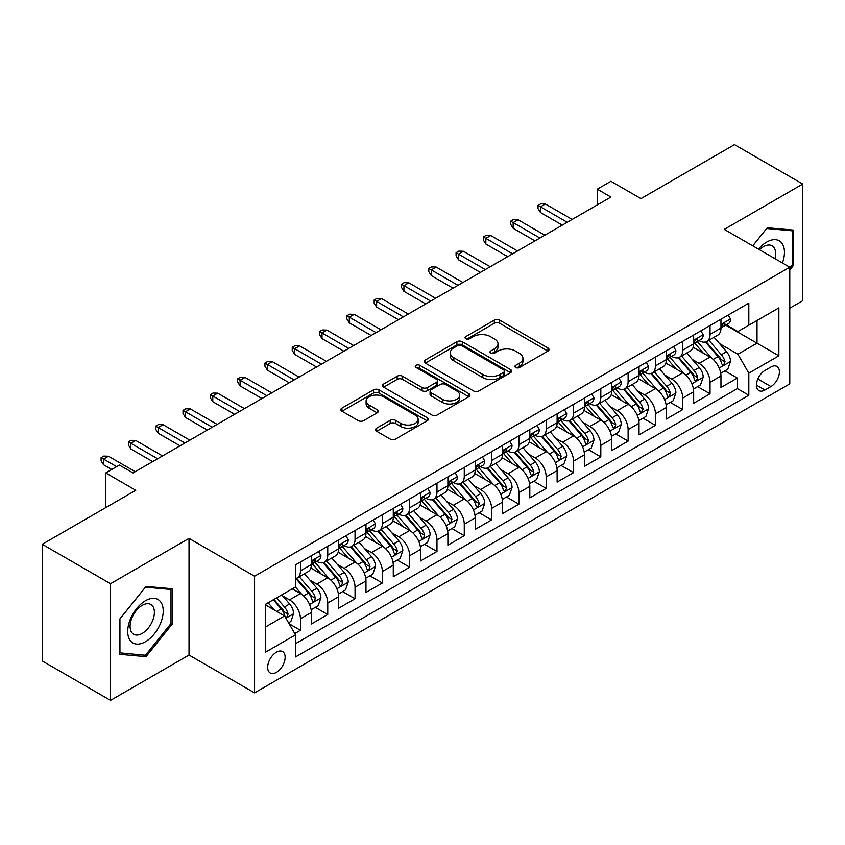 <?xml version="1.0" encoding="UTF-8"?>
<svg xmlns="http://www.w3.org/2000/svg" width="845" height="845" viewBox="0 0 845 845"><rect width="100%" height="100%" fill="white"/><g stroke="black" fill="none" stroke-linecap="round" stroke-linejoin="round"><path stroke-width="1.27" d="M515.693 367.522A2.651 1.532 0 0 0 519.443 367.522L547.93 351.076A3.792 2.186 0 0 0 549.039 349.534A3.792 2.186 0 0 0 547.93 347.982L499.68 320.128A3.792 2.186 0 0 0 494.314 320.128L465.838 336.574A2.651 1.532 0 0 0 465.067 337.651A2.651 1.532 0 0 0 465.838 338.739A2.651 1.532 0 0 0 469.588 338.739L473.274 336.616A12.126 7.003 0 0 1 490.427 336.616L494.452 338.929A12.126 7.003 0 0 1 498.001 343.883A12.126 7.003 0 0 1 494.452 348.837L490.765 350.96A2.651 1.532 0 0 0 489.984 352.048A2.651 1.532 0 0 0 490.765 353.136A2.651 1.532 0 0 0 494.515 353.136L498.201 351.002A12.126 7.003 0 0 1 515.355 351.002L519.379 353.326A12.126 7.003 0 0 1 522.928 358.28A12.126 7.003 0 0 1 519.379 363.234L515.693 365.357A2.651 1.532 0 0 0 514.911 366.445A2.651 1.532 0 0 0 515.693 367.522L515.693 365.357M276.41 672.388A12.358 7.13 120 0 0 284.48 661.498A12.358 7.13 120 0 0 282.589 651.59A12.358 7.13 120 0 0 276.41 652.203A12.358 7.13 120 0 0 268.33 663.093A12.358 7.13 120 0 0 270.231 673A12.358 7.13 120 0 0 276.41 672.388M376.648 428.151A3.792 2.186 0 0 0 375.539 429.693A3.792 2.186 0 0 0 376.648 431.246L390.189 439.051A3.792 2.186 0 0 0 395.544 439.051L427.179 420.799A3.792 2.186 0 0 0 428.288 419.247A3.792 2.186 0 0 0 427.179 417.705L378.93 389.841A3.792 2.186 0 0 0 373.564 389.841L341.94 408.103A3.792 2.186 0 0 0 340.831 409.656A3.792 2.186 0 0 0 341.94 411.198L358.291 420.641A3.792 2.186 0 0 0 363.646 420.641L377.187 412.825A3.792 2.186 0 0 0 378.296 411.283A3.792 2.186 0 0 0 377.187 409.73L369.075 405.051A10.14 5.852 0 0 1 366.107 400.91A10.14 5.852 0 0 1 372.37 395.502A10.14 5.852 0 0 1 383.419 396.77L415.18 415.106A10.14 5.852 0 0 1 418.148 419.247A10.14 5.852 0 0 1 411.895 424.655A10.14 5.852 0 0 1 400.836 423.387L395.544 420.335A3.792 2.186 0 0 0 390.189 420.335L376.648 428.151L376.648 431.246M789.779 308.203L802.75 300.714L802.75 184.041L734.485 144.632L640.954 198.628L610.914 181.284L597.267 189.164L610.914 197.054L133.045 472.946L119.388 465.067L105.741 472.946L105.741 507.634M110.515 583.705L110.515 700.368L189.026 655.044L189.026 538.381L110.515 583.705L42.25 544.286L135.781 490.29L105.741 472.946M189.026 538.381L254.567 576.216L789.779 267.21L789.779 383.873L254.567 692.879L254.567 576.216M802.75 184.041L724.239 229.375L789.779 267.21M473.549 390.929A3.792 2.186 0 0 0 478.904 390.929L510.538 372.666A3.792 2.186 0 0 0 511.647 371.124A3.792 2.186 0 0 0 510.538 369.571L462.289 341.718A3.792 2.186 0 0 0 456.923 341.718L425.299 359.981A3.792 2.186 0 0 0 424.19 361.523A3.792 2.186 0 0 0 425.299 363.075L473.549 390.929M417.113 368.093A2.651 1.532 0 0 1 419.807 368.473L419.807 365.315L468.859 393.633A3.792 2.186 0 0 1 469.968 395.185A3.792 2.186 0 0 1 468.859 396.727L437.224 414.99A3.792 2.186 0 0 1 431.869 414.99L383.619 387.137L383.619 384.042A3.792 2.186 0 0 0 382.51 385.595A3.792 2.186 0 0 0 383.619 387.137M383.619 384.042L397.15 376.226A3.792 2.186 0 0 1 402.516 376.226L422.077 387.528A3.792 2.186 0 0 0 427.443 387.528L436.421 382.341A3.792 2.186 0 0 0 437.53 380.789A3.792 2.186 0 0 0 436.421 379.247L416.046 367.48A2.651 1.532 0 0 1 415.275 366.403A2.651 1.532 0 0 1 416.912 364.987A2.651 1.532 0 0 1 419.807 365.315M110.515 700.368L42.25 660.959L42.25 544.286M294.768 633.56L300.44 630.285L289.106 623.747M282.663 595.905L289.518 599.865A15.442 8.915 60 0 1 300.44 618.783L311.361 612.477L311.361 623.98L327.744 614.526L315.322 607.354M309.967 580.135L316.822 584.096A15.442 8.915 60 0 1 327.744 603.013L338.665 596.707L338.665 608.22L355.048 598.756L342.626 591.585M337.271 564.375L344.126 568.336A15.442 8.915 60 0 1 355.048 587.254L365.969 580.948L365.969 592.451L382.362 582.997L369.93 575.825M364.575 548.606L371.441 552.567A15.442 8.915 60 0 1 382.362 571.484L393.284 565.178L393.284 576.691L409.667 567.227L397.245 560.055M391.89 532.846L398.745 536.797A15.442 8.915 60 0 1 409.667 555.714L420.588 549.408L420.588 560.922L436.971 551.458L424.549 544.286M419.194 517.077L426.049 521.038A15.442 8.915 60 0 1 436.971 539.955L447.892 533.649L447.892 545.152L464.275 535.698L451.853 528.526M446.498 501.307L453.353 505.268A15.442 8.915 60 0 1 464.275 524.185L475.207 517.879L475.207 529.392L491.589 519.928L479.157 512.757M473.813 485.548L480.668 489.508A15.442 8.915 60 0 1 491.589 508.426L502.511 502.12L502.511 513.623L518.893 504.169L506.472 496.997M501.117 469.778L507.972 473.739A15.442 8.915 60 0 1 518.893 492.656L529.815 486.35L529.815 497.863L546.197 488.399L533.776 481.227M528.421 454.018L535.276 457.969A15.442 8.915 60 0 1 546.197 476.886L557.119 470.58L557.119 482.094L573.512 472.64L561.08 465.458M555.725 438.249L562.58 442.21A15.442 8.915 60 0 1 573.512 461.127L584.434 454.821L584.434 466.324L600.816 456.87L588.395 449.698M583.039 422.479L589.894 426.44A15.442 8.915 60 0 1 600.816 445.357L611.738 439.051L611.738 450.565L628.12 441.101L615.699 433.929M610.343 406.72L617.199 410.681A15.442 8.915 60 0 1 628.12 429.598L639.042 423.292L639.042 434.795L655.424 425.341L643.003 418.169M637.648 390.95L644.503 394.911A15.442 8.915 60 0 1 655.424 413.828L666.356 407.522L666.356 419.036L682.739 409.571L670.307 402.4M664.952 375.191L671.817 379.141A15.442 8.915 60 0 1 682.739 398.069L693.66 391.753L693.66 403.266L710.043 393.812L710.043 382.299A15.442 8.915 -120 0 0 699.121 363.382L692.266 359.421M697.621 386.63L710.043 393.812M311.361 612.477A15.442 8.915 -120 0 0 300.44 593.56L292.243 588.828M338.665 596.707A15.442 8.915 -120 0 0 327.744 577.79L310.854 568.041M365.969 580.948A15.442 8.915 -120 0 0 355.048 562.02L338.169 552.271M393.284 565.178A15.442 8.915 -120 0 0 382.362 546.261L365.473 536.512M420.588 549.408A15.442 8.915 -120 0 0 409.667 530.491L392.777 520.742M447.892 533.649A15.442 8.915 -120 0 0 436.971 514.732L420.081 504.983M475.207 517.879A15.442 8.915 -120 0 0 464.275 498.962L447.396 489.213M502.511 502.12A15.442 8.915 -120 0 0 491.589 483.203L474.7 473.443M529.815 486.35A15.442 8.915 -120 0 0 518.893 467.433L502.004 457.684M557.119 470.58A15.442 8.915 -120 0 0 546.197 451.663L529.308 441.914M584.434 454.821A15.442 8.915 -120 0 0 573.512 435.904L556.623 426.155M611.738 439.051A15.442 8.915 -120 0 0 600.816 420.134L583.927 410.385M639.042 423.292A15.442 8.915 -120 0 0 628.12 404.375L611.231 394.615M666.356 407.522A15.442 8.915 -120 0 0 655.424 388.605L638.545 378.856M693.66 391.753A15.442 8.915 -120 0 0 682.739 372.835L665.849 363.086M770.936 367.005L764.926 370.469A11.967 6.908 120 0 0 757.109 381.021A11.967 6.908 120 0 0 758.947 390.612A11.967 6.908 120 0 0 764.926 390.02L770.936 386.556A11.967 6.908 120 0 0 778.763 376.004A11.967 6.908 120 0 0 776.925 366.413A11.967 6.908 120 0 0 770.936 367.005M265.488 626.979L284.596 615.942L295.518 634.859L295.518 656.935L748.818 395.228L748.818 373.152L737.896 354.235L719.57 343.651M295.518 634.859L265.488 652.203L265.488 604.281L295.518 586.937L295.518 564.861L748.818 303.154L748.818 325.23L778.858 307.886L778.858 355.808L748.818 373.152M316.674 561.312L316.822 561.397A15.442 8.915 60 0 0 324.543 562.157L335.465 555.852A15.442 8.915 -120 0 0 338.665 548.785L338.665 539.955M343.989 545.543L344.126 545.627A15.442 8.915 60 0 0 351.847 546.398L362.78 540.092A15.442 8.915 -120 0 0 365.969 533.015L365.969 524.185M371.293 529.783L371.441 529.868A15.442 8.915 60 0 0 379.162 530.628L390.084 524.322A15.442 8.915 -120 0 0 393.284 517.246L393.284 508.426M398.597 514.013L398.745 514.098A15.442 8.915 60 0 0 406.466 514.858L417.388 508.553A15.442 8.915 -120 0 0 420.588 501.486L420.588 492.656M425.912 498.254L426.049 498.328A15.442 8.915 60 0 0 433.77 499.099L444.692 492.793A15.442 8.915 -120 0 0 447.892 485.717L447.892 476.886M453.216 482.484L453.353 482.569A15.442 8.915 60 0 0 461.085 483.329L472.006 477.024A15.442 8.915 -120 0 0 475.207 469.957L475.207 461.127M480.52 466.715L480.668 466.799A15.442 8.915 60 0 0 488.389 467.57L499.31 461.264A15.442 8.915 -120 0 0 502.511 454.187L502.511 445.357M507.824 450.955L507.972 451.04A15.442 8.915 60 0 0 515.693 451.8L526.615 445.495A15.442 8.915 -120 0 0 529.815 438.418L529.815 429.598M535.138 435.186L535.276 435.27A15.442 8.915 60 0 0 542.997 436.031L553.929 429.725A15.442 8.915 -120 0 0 557.119 422.658L557.119 413.828M562.443 419.426L562.58 419.5A15.442 8.915 60 0 0 570.312 420.271L581.233 413.965A15.442 8.915 -120 0 0 584.434 406.889L584.434 398.058M589.747 403.656L589.894 403.741A15.442 8.915 60 0 0 597.616 404.501L608.537 398.196A15.442 8.915 -120 0 0 611.738 391.129L611.738 382.299M617.051 387.887L617.199 387.971A15.442 8.915 60 0 0 624.92 388.742L635.841 382.436A15.442 8.915 -120 0 0 639.042 375.36L639.042 366.529M644.365 372.127L644.503 372.212A15.442 8.915 60 0 0 652.234 372.972L663.156 366.667A15.442 8.915 -120 0 0 666.356 359.6L666.356 350.77M671.669 356.358L671.817 356.442A15.442 8.915 60 0 0 679.538 357.203L690.46 350.897A15.442 8.915 -120 0 0 693.66 343.83L693.66 335M295.518 643.689L737.347 388.605L737.347 378.042L720.965 387.496L720.965 375.993A15.442 8.915 -120 0 0 710.043 357.076L693.153 347.327M698.973 340.598L699.121 340.672A15.442 8.915 -120 0 0 706.842 341.443A15.442 8.915 -120 0 0 710.043 334.366L710.043 325.536M706.842 341.443L717.764 335.138A15.442 8.915 -120 0 0 720.965 328.061L720.965 319.23M300.44 562.02L300.44 570.85A15.442 8.915 60 0 1 297.239 577.927A15.442 8.915 60 0 1 295.518 578.55M297.239 577.927L308.161 571.621A15.442 8.915 -120 0 0 311.361 564.544L311.361 555.714M327.744 546.261L327.744 555.091A15.442 8.915 60 0 1 324.543 562.157M355.048 530.491L355.048 539.321A15.442 8.915 60 0 1 351.847 546.398M382.362 514.732L382.362 523.562A15.442 8.915 60 0 1 379.162 530.628M409.667 498.962L409.667 507.792A15.442 8.915 60 0 1 406.466 514.858M436.971 483.192L436.971 492.022A15.442 8.915 60 0 1 433.77 499.099M464.275 467.433L464.275 476.263A15.442 8.915 60 0 1 461.085 483.329M491.589 451.663L491.589 460.493A15.442 8.915 60 0 1 488.389 467.57M518.893 435.904L518.893 444.734A15.442 8.915 60 0 1 515.693 451.8M546.197 420.134L546.197 428.964A15.442 8.915 60 0 1 542.997 436.031M573.512 404.364L573.512 413.194A15.442 8.915 60 0 1 570.312 420.271M600.816 388.605L600.816 397.435A15.442 8.915 60 0 1 597.616 404.501M628.12 372.835L628.12 381.665A15.442 8.915 60 0 1 624.92 388.742M655.424 357.076L655.424 365.906A15.442 8.915 60 0 1 652.234 372.972M682.739 341.306L682.739 350.136A15.442 8.915 60 0 1 679.538 357.203M682.739 398.069L682.739 409.571M655.424 413.828L655.424 425.341M628.12 429.598L628.12 441.101M600.816 445.357L600.816 456.87M573.512 461.127L573.512 472.64M546.197 476.886L546.197 488.399M518.893 492.656L518.893 504.169M491.589 508.426L491.589 519.928M464.275 524.185L464.275 535.698M436.971 539.955L436.971 551.458M409.667 555.714L409.667 567.227M382.362 571.484L382.362 582.997M355.048 587.254L355.048 598.756M327.744 603.013L327.744 614.526M300.44 618.783L300.44 630.285M284.596 615.942L265.488 604.904M737.896 354.235L757.014 343.197L757.014 320.498L778.858 307.886M725.739 325.145L778.858 355.808M726.288 324.829L737.896 331.536L748.818 325.23M189.026 655.044L254.567 692.879M597.267 189.164L597.267 204.934M724.925 370.87L737.347 378.042M737.347 388.605L748.818 395.228M789.779 269.988L793.603 265.224L793.603 230.093L767.249 227.738L752.726 245.81M119.663 654.326L146.016 656.671L172.369 623.895L172.369 588.754L146.016 586.409L119.663 619.184L119.663 654.326M792.24 264.443L793.603 265.224M171.007 623.103L172.369 623.895M143.227 655.065L146.016 656.671M516.749 367.902L519.379 366.381A12.126 7.003 0 0 0 522.928 361.428L522.928 358.28M498.001 343.883L498.001 347.041A12.126 7.003 0 0 1 494.452 351.995L491.822 353.506M547.877 351.108L499.68 323.286A3.792 2.186 0 0 0 494.314 323.286L466.894 339.109M510.486 372.698L462.289 344.876A3.792 2.186 0 0 0 456.923 344.876L425.352 363.107M503.831 372.201A2.651 1.532 0 0 0 504.613 371.124A2.651 1.532 0 0 0 503.831 370.036L461.486 345.584A2.651 1.532 0 0 0 457.726 345.584L453.849 347.834A12.126 7.003 0 0 0 450.29 352.787A12.126 7.003 0 0 0 453.849 357.731L482.791 374.451A12.126 7.003 0 0 0 499.944 374.451L503.831 372.201L503.831 375.36A2.651 1.532 0 0 0 504.613 374.272L504.613 371.124M450.29 352.787L450.29 355.935A12.126 7.003 0 0 0 453.849 360.889L453.849 357.731M503.831 375.36L499.944 377.599A12.126 7.003 0 0 1 482.791 377.599L453.849 360.889M383.672 387.168L397.15 379.384L397.15 376.226M437.53 380.789L437.53 383.947A3.792 2.186 0 0 1 436.421 385.489L427.443 390.675A3.792 2.186 0 0 1 422.077 390.675L402.516 379.384A3.792 2.186 0 0 0 397.15 379.384M419.807 368.473L468.806 396.759M442.389 399.252A10.14 5.852 0 0 0 453.438 400.519A10.14 5.852 0 0 0 459.691 395.111A10.14 5.852 0 0 0 456.722 390.971L445.537 384.507A3.792 2.186 0 0 0 440.171 384.507L431.193 389.693A3.792 2.186 0 0 0 430.084 391.235A3.792 2.186 0 0 0 431.193 392.788L442.389 399.252L442.389 402.4A10.14 5.852 0 0 0 453.438 403.667A10.14 5.852 0 0 0 459.691 398.259L459.691 395.111M430.084 391.235L430.084 394.393A3.792 2.186 0 0 0 431.193 395.935L431.193 392.788M442.389 402.4L431.193 395.935M418.148 419.247L418.148 422.405A10.14 5.852 0 0 1 411.895 427.813A10.14 5.852 0 0 1 400.836 426.545L395.544 423.482A3.792 2.186 0 0 0 390.189 423.482L376.701 431.267M366.107 400.91L366.107 404.068A10.14 5.852 0 0 0 369.075 408.198L369.075 405.051M377.134 412.856L369.075 408.198M427.126 420.821L378.93 392.999A3.792 2.186 0 0 0 373.564 392.999L341.993 411.23M720.732 373.289L727.788 369.212L730.524 361.333A10.235 5.904 -120 0 0 726.542 351.721L714.057 337.271M711.564 358.069L697.305 341.56M703.441 353.263L695.171 343.683A24.526 14.154 -120 0 0 694.41 342.827M705.448 341.993L718.07 356.611A10.235 5.904 60 0 1 721.725 363.656L722.464 364.871L723.848 364.681L724.999 361.766A10.235 5.904 -120 0 0 721.345 354.72L708.87 340.271M706.198 341.76L719.75 357.456A5.218 3.01 60 0 1 721.07 359.495L724.999 361.766M728.2 315.058L730.524 319.072A10.235 5.904 60 0 1 728.401 323.603L723.214 326.603A10.235 5.904 -120 0 0 724.999 324.248L724.778 323.339M721.303 327.078L721.345 327.078A10.235 5.904 -120 0 0 723.214 326.603M723.679 323.477L724.999 324.248C724.355 322.705 723.257 323.329 721.725 326.138A10.235 5.904 60 0 1 720.965 327.596M567.227 222.277L540.462 206.824L540.462 212.507L538.011 208.557L538.011 205.409L540.462 206.824L545.384 203.994L572.139 219.436M540.462 212.507L562.316 225.119M538.011 205.409L540.737 203.835L545.384 203.994M782.438 262.964A25.096 14.492 120 0 0 766.7 242.061A25.096 14.492 120 0 0 758.483 249.138M774.96 258.654A17.185 9.918 120 0 0 772.066 245.81A17.185 9.918 120 0 0 763.468 246.666A17.185 9.918 120 0 0 759.497 249.729M752.779 245.842L766.7 228.52L792.24 230.801L792.24 264.844L789.779 267.897M790.54 229.819L792.24 230.801M160.846 622.596A25.096 14.492 120 0 0 154.35 598.355A25.096 14.492 120 0 0 130.098 619.85A25.096 14.492 120 0 0 136.594 644.101A25.096 14.492 120 0 0 160.846 622.596M152.765 620.304A17.185 9.918 120 0 0 150.833 604.481A17.185 9.918 120 0 0 131.714 618.424A17.185 9.918 120 0 0 133.647 634.246A17.185 9.918 120 0 0 152.765 620.304M119.937 652.984L119.937 618.941L145.467 587.18L171.007 589.461L171.007 623.504L145.467 655.266L119.663 652.826M169.306 588.49L171.007 589.461M693.428 389.049L700.484 384.982L703.22 377.092A10.235 5.904 -120 0 0 699.227 367.49L686.753 353.041M684.249 373.839L669.99 357.329M676.137 369.033L667.867 359.452A24.526 14.154 -120 0 0 667.106 358.597M678.144 357.762L690.766 372.37A10.235 5.904 60 0 1 694.41 379.426L695.16 380.641L696.544 380.44L697.685 377.535A10.235 5.904 -120 0 0 694.041 370.48L681.566 356.041M678.884 357.519L692.446 373.226A5.218 3.01 60 0 1 693.756 375.264L697.685 377.535M666.124 404.818L673.18 400.741L675.905 392.862A10.235 5.904 -120 0 0 671.923 383.25L659.449 368.811M656.945 389.598L642.686 373.089M648.833 384.792L640.552 375.212A24.526 14.154 -120 0 0 639.792 374.356M650.84 373.532L663.462 388.14A10.235 5.904 60 0 1 667.106 395.185L667.846 396.4L669.229 396.21L670.381 393.295A10.235 5.904 -120 0 0 666.737 386.249L654.262 371.8M651.579 373.289L665.142 388.985A5.218 3.01 60 0 1 666.452 391.024L670.381 393.295M638.82 420.588L645.876 416.511L648.601 408.621A10.235 5.904 -120 0 0 644.619 399.02L632.134 384.57M629.641 405.368L615.382 388.858M621.529 400.562L613.248 390.981A24.526 14.154 -120 0 0 612.488 390.126M623.536 389.291L636.148 403.899A10.235 5.904 60 0 1 639.802 410.955L640.542 412.17L641.925 411.969L643.077 409.064A10.235 5.904 -120 0 0 639.422 402.009L626.948 387.57M624.275 389.059L637.838 404.755A5.218 3.01 60 0 1 639.147 406.794L643.077 409.064M611.505 436.347L618.561 432.27L621.297 424.391A10.235 5.904 -120 0 0 617.304 414.779L604.83 400.34M602.337 421.137L588.078 404.628M594.215 416.332L585.944 406.741A24.526 14.154 -120 0 0 585.184 405.896M596.221 405.061L608.844 419.669A10.235 5.904 60 0 1 612.488 426.714L613.238 427.929L614.621 427.739L615.773 424.824A10.235 5.904 -120 0 0 612.118 417.779L599.644 403.329M596.961 404.818L610.523 420.525A5.218 3.01 60 0 1 611.843 422.563L615.773 424.824M700.896 330.817L703.22 334.842A10.235 5.904 60 0 1 701.096 339.373L695.91 342.362A10.235 5.904 -120 0 0 697.685 340.007L697.474 339.099M693.998 342.848L694.041 342.848A10.235 5.904 -120 0 0 695.91 342.362M696.364 339.246L697.685 340.007C697.051 338.465 695.953 339.099 694.41 341.898A10.235 5.904 60 0 1 693.66 343.355M539.923 238.047L513.158 222.594L513.158 228.266L510.697 224.326L510.697 221.168L513.158 222.594L518.069 219.753L544.835 235.206M513.158 228.266L535.001 240.878M510.697 221.168L513.433 219.594L518.069 219.753M673.592 346.587L675.905 350.612A10.235 5.904 60 0 1 673.792 355.132L668.606 358.132A10.235 5.904 -120 0 0 670.381 355.777L670.169 354.868M666.694 358.607L666.737 358.607A10.235 5.904 -120 0 0 668.606 358.132M669.06 355.016L670.381 355.777C669.736 354.235 668.648 354.868 667.106 357.667A10.235 5.904 60 0 1 666.356 359.125M512.609 253.806L485.854 238.353L485.854 244.036L483.393 240.096L483.393 236.938L485.854 238.353L490.765 235.523L517.531 250.965M485.854 244.036L507.697 256.648M483.393 236.938L486.128 235.364L490.765 235.523M646.277 362.357L648.601 366.371A10.235 5.904 60 0 1 646.478 370.902L641.292 373.902A10.235 5.904 -120 0 0 643.077 371.536L642.865 370.628M639.39 374.377L639.422 374.377A10.235 5.904 -120 0 0 641.292 373.902M641.756 370.775L643.077 371.536C642.432 369.994 641.344 370.628 639.802 373.427A10.235 5.904 60 0 1 639.042 374.884M485.305 269.576L458.55 254.123L458.55 259.795L456.089 255.855L456.089 252.708L458.55 254.123L463.461 251.282L490.216 266.735M458.55 259.795L480.393 272.407M456.089 252.708L458.814 251.123L463.461 251.282M618.973 378.116L621.297 382.141A10.235 5.904 60 0 1 619.174 386.672L613.988 389.661A10.235 5.904 -120 0 0 615.773 387.306L615.551 386.397M612.076 390.147L612.118 390.147A10.235 5.904 -120 0 0 613.988 389.661M614.452 386.545L615.773 387.306C615.128 385.764 614.03 386.397 612.488 389.196A10.235 5.904 60 0 1 611.738 390.654M458.001 285.335L431.235 269.893L431.235 275.565L428.785 271.625L428.785 268.467L431.235 269.893L436.157 267.052L462.912 282.505M431.235 275.565L453.078 288.177M428.785 268.467L431.51 266.893L436.157 267.052M584.201 452.117L591.257 448.04L593.982 440.161A10.235 5.904 -120 0 0 590 430.549L577.526 416.099M575.022 436.897L560.763 420.387M566.91 432.091L558.629 422.511A24.526 14.154 -120 0 0 557.869 421.655M568.917 420.821L581.54 435.439A10.235 5.904 60 0 1 585.184 442.484L585.934 443.699L587.317 443.509L588.458 440.594A10.235 5.904 -120 0 0 584.814 433.548L572.34 419.099M569.657 420.588L583.219 436.284A5.218 3.01 60 0 1 584.529 438.323L588.458 440.594M591.669 393.886L593.982 397.9A10.235 5.904 60 0 1 591.87 402.431L586.683 405.431A10.235 5.904 -120 0 0 588.458 403.076L588.247 402.167M584.772 405.906L584.814 405.906A10.235 5.904 -120 0 0 586.683 405.431M587.138 402.304L588.458 403.076C587.814 401.533 586.726 402.157 585.184 404.966A10.235 5.904 60 0 1 584.434 406.424M430.696 301.105L403.931 285.652L403.931 291.335L401.47 287.384L401.47 284.237L403.931 285.652L408.843 282.821L435.608 298.264M403.931 291.335L425.774 303.946M401.47 284.237L404.206 282.663L408.843 282.821M556.897 467.876L563.953 463.81L566.678 455.92A10.235 5.904 -120 0 0 562.696 446.318L550.222 431.869M547.718 452.666L533.459 436.157M539.606 447.861L531.325 438.28A24.526 14.154 -120 0 0 530.565 437.425M541.613 436.59L554.225 451.198A10.235 5.904 60 0 1 557.88 458.254L558.619 459.469L560.003 459.268L561.154 456.363A10.235 5.904 -120 0 0 557.51 449.308L545.025 434.869M542.353 436.347L555.915 452.054A5.218 3.01 60 0 1 557.225 454.092L561.154 456.363M564.365 409.645L566.678 413.67A10.235 5.904 60 0 1 564.566 418.201L559.369 421.19A10.235 5.904 -120 0 0 561.154 418.835L560.943 417.926M557.468 421.676L557.51 421.676A10.235 5.904 -120 0 0 559.369 421.19M559.834 418.074L561.154 418.835C560.51 417.293 559.422 417.926 557.88 420.725A10.235 5.904 60 0 1 557.119 422.183M403.382 316.875L376.627 301.422L376.627 307.094L374.166 303.154L374.166 299.996L376.627 301.422L381.539 298.581L408.304 314.034M376.627 307.094L398.47 319.706M374.166 299.996L376.902 298.422L381.539 298.581M529.583 483.646L536.638 479.569L539.374 471.69A10.235 5.904 -120 0 0 535.392 462.078L522.907 447.639M520.414 468.426L506.155 451.917M512.292 463.62L504.021 454.04A24.526 14.154 -120 0 0 503.261 453.184M514.299 452.36L526.921 466.968A10.235 5.904 60 0 1 530.575 474.013L531.315 475.228L532.699 475.038L533.85 472.123A10.235 5.904 -120 0 0 530.195 465.077L517.721 450.628M515.049 452.117L528.6 467.813A5.218 3.01 60 0 1 529.921 469.852L533.85 472.123M537.05 425.415L539.374 429.44A10.235 5.904 60 0 1 537.251 433.96L532.065 436.96A10.235 5.904 -120 0 0 533.85 434.605L533.628 433.696M530.153 437.435L530.195 437.435A10.235 5.904 -120 0 0 532.065 436.96M532.53 433.844L533.85 434.605C533.206 433.062 532.107 433.686 530.575 436.495A10.235 5.904 60 0 1 529.815 437.953M376.078 332.634L349.312 317.181L349.312 322.864L346.862 318.924L346.862 315.766L349.312 317.181L354.235 314.351L380.989 329.793M349.312 322.864L371.166 335.476M346.862 315.766L349.587 314.192L354.235 314.351M502.279 499.416L509.334 495.339L512.07 487.449A10.235 5.904 -120 0 0 508.077 477.847L495.603 463.398M493.1 484.196L478.84 467.686M484.988 479.39L476.717 469.809A24.526 14.154 -120 0 0 475.957 468.954M486.995 468.119L499.617 482.727A10.235 5.904 60 0 1 503.261 489.783L504.011 490.998L505.394 490.797L506.546 487.892A10.235 5.904 -120 0 0 502.891 480.837L490.417 466.398M487.734 467.887L501.296 483.583A5.218 3.01 60 0 1 502.617 485.621L506.546 487.892M509.746 441.185L512.07 445.199A10.235 5.904 60 0 1 509.947 449.73L504.761 452.73A10.235 5.904 -120 0 0 506.546 450.364L506.324 449.455M502.849 453.205L502.891 453.205A10.235 5.904 -120 0 0 504.761 452.73M505.215 449.603L506.546 450.364C505.901 448.822 504.803 449.455 503.261 452.255A10.235 5.904 60 0 1 502.511 453.712M348.774 348.404L322.008 332.951L322.008 338.623L319.558 334.683L319.558 331.536L322.008 332.951L326.93 330.11L353.685 345.563M322.008 338.623L343.852 351.235M319.558 331.536L322.283 329.951L326.93 330.11M474.974 515.175L482.03 511.098L484.755 503.219A10.235 5.904 -120 0 0 480.773 493.607L468.299 479.168M465.796 499.965L451.536 483.456M457.684 495.159L449.403 485.569A24.526 14.154 -120 0 0 448.642 484.724M459.691 483.889L472.313 498.497A10.235 5.904 60 0 1 475.957 505.542L476.707 506.757L478.08 506.567L479.231 503.652A10.235 5.904 -120 0 0 475.587 496.606L463.113 482.157M460.43 483.646L473.992 499.353A5.218 3.01 60 0 1 475.302 501.391L479.231 503.652M482.442 456.944L484.755 460.969A10.235 5.904 60 0 1 482.643 465.5L477.457 468.489A10.235 5.904 -120 0 0 479.231 466.134L479.02 465.225M475.545 468.975L475.587 468.964A10.235 5.904 -120 0 0 477.457 468.489M477.911 465.373L479.231 466.134C478.587 464.592 477.499 465.225 475.957 468.024A10.235 5.904 60 0 1 475.207 469.482M321.459 364.163L294.704 348.721L294.704 354.393L292.243 350.453L292.243 347.295L294.704 348.721L299.616 345.88L326.381 361.333M294.704 354.393L316.548 367.005M292.243 347.295L294.979 345.721L299.616 345.88M447.67 530.945L454.726 526.868L457.451 518.988A10.235 5.904 -120 0 0 453.469 509.377L440.995 494.927M438.492 515.725L424.232 499.215M430.38 510.919L422.099 501.338A24.526 14.154 -120 0 0 421.338 500.483M432.386 499.648L444.998 514.267A10.235 5.904 60 0 1 448.653 521.312L449.392 522.527L450.776 522.337L451.927 519.421A10.235 5.904 -120 0 0 448.283 512.376L435.798 497.927M433.126 499.416L446.688 515.112A5.218 3.01 60 0 1 447.998 517.151L451.927 519.421M455.128 472.714L457.451 476.728A10.235 5.904 60 0 1 455.328 481.259L450.142 484.259A10.235 5.904 -120 0 0 451.927 481.903L451.716 480.995M448.241 484.734L448.283 484.734A10.235 5.904 -120 0 0 450.142 484.259M450.607 481.132L451.927 481.903C451.283 480.361 450.195 480.985 448.653 483.794A10.235 5.904 60 0 1 447.892 485.252M294.155 379.933L267.4 364.48L267.4 370.163L264.939 366.212L264.939 363.065L267.4 364.48L272.312 361.649L299.077 377.092M267.4 370.163L289.243 382.774M264.939 363.065L267.664 361.491L272.312 361.649M420.356 546.704L427.412 542.638L430.147 534.748A10.235 5.904 -120 0 0 426.155 525.146L413.68 510.697M411.188 531.494L396.928 514.985M403.065 526.688L394.795 517.108A24.526 14.154 -120 0 0 394.034 516.253M405.072 515.418L417.694 530.026A10.235 5.904 60 0 1 421.338 537.082L422.088 538.297L423.472 538.096L424.623 535.191A10.235 5.904 -120 0 0 420.968 528.136L408.494 513.697M405.822 515.175L419.373 530.882A5.218 3.01 60 0 1 420.694 532.92L424.623 535.191M427.823 488.473L430.147 492.498A10.235 5.904 60 0 1 428.024 497.029L422.838 500.018A10.235 5.904 -120 0 0 424.623 497.663L424.401 496.754M420.926 500.504L420.968 500.504A10.235 5.904 -120 0 0 422.838 500.018M423.303 496.902L424.623 497.663C423.979 496.121 422.88 496.754 421.338 499.553A10.235 5.904 60 0 1 420.588 501.011M266.851 395.703L240.086 380.25L240.086 385.922L237.635 381.982L237.635 378.824L240.086 380.25L245.008 377.409L271.763 392.862M240.086 385.922L261.939 398.534M237.635 378.824L240.36 377.25L245.008 377.409M393.052 562.474L400.107 558.397L402.833 550.518A10.235 5.904 -120 0 0 398.851 540.906L386.376 526.467M383.873 547.254L369.614 530.745M375.761 542.448L367.49 532.868A24.526 14.154 -120 0 0 366.73 532.012M377.768 531.188L390.39 545.796A10.235 5.904 60 0 1 394.034 552.841L394.784 554.056L396.168 553.866L397.308 550.951A10.235 5.904 -120 0 0 393.664 543.905L381.19 529.456M378.507 530.945L392.069 546.641A5.218 3.01 60 0 1 393.379 548.68L397.308 550.951M400.519 504.243L402.833 508.267A10.235 5.904 60 0 1 400.72 512.788L395.534 515.788A10.235 5.904 -120 0 0 397.308 513.433L397.097 512.524M393.622 516.263L393.664 516.263A10.235 5.904 -120 0 0 395.534 515.788M395.988 512.672L397.308 513.433C396.664 511.89 395.576 512.514 394.034 515.323A10.235 5.904 60 0 1 393.284 516.781M239.547 411.462L212.782 396.009L212.782 401.692L210.32 397.752L210.32 394.594L212.782 396.009L217.693 393.178L244.458 408.621M212.782 401.692L234.625 414.303M210.32 394.594L213.056 393.02L217.693 393.178M365.748 578.244L372.803 574.167L375.529 566.277A10.235 5.904 -120 0 0 371.546 556.675L359.072 542.226M356.569 563.023L342.309 546.514M348.457 558.218L340.176 548.637A24.526 14.154 -120 0 0 339.415 547.782M350.464 546.947L363.075 561.555A10.235 5.904 60 0 1 366.73 568.611L367.469 569.826L368.853 569.625L370.004 566.72A10.235 5.904 -120 0 0 366.36 559.665L353.886 545.226M351.203 546.715L364.765 562.411A5.218 3.01 60 0 1 366.075 564.449L370.004 566.72M373.215 520.013L375.529 524.027A10.235 5.904 60 0 1 373.416 528.558L368.219 531.547A10.235 5.904 -120 0 0 370.004 529.192L369.793 528.283M366.318 532.033L366.36 532.033A10.235 5.904 -120 0 0 368.219 531.547M368.684 528.431L370.004 529.192C369.36 527.65 368.272 528.283 366.73 531.082A10.235 5.904 60 0 1 365.969 532.54M212.232 427.232L185.477 411.779L185.477 417.451L183.016 413.511L183.016 410.364L185.477 411.779L190.389 408.938L217.154 424.391M185.477 417.451L207.321 430.063M183.016 410.364L185.752 408.779L190.389 408.938M338.433 594.003L345.499 589.926L348.224 582.047A10.235 5.904 -120 0 0 344.242 572.435L331.758 557.996M329.265 578.793L315.005 562.284M321.142 573.977L312.872 564.397A24.526 14.154 -120 0 0 312.111 563.541M323.149 562.717L335.771 577.325A10.235 5.904 60 0 1 339.426 584.37L340.165 585.585L341.549 585.395L342.7 582.48A10.235 5.904 -120 0 0 339.046 575.434L326.571 560.985M323.899 562.474L337.451 578.181A5.218 3.01 60 0 1 338.771 580.219L342.7 582.48M345.901 535.772L348.224 539.797A10.235 5.904 60 0 1 346.101 544.317L340.915 547.317A10.235 5.904 -120 0 0 342.7 544.962L342.478 544.053M339.014 547.792L339.046 547.792A10.235 5.904 -120 0 0 340.915 547.317M341.38 544.201L342.7 544.962C342.056 543.419 340.968 544.053 339.426 546.852A10.235 5.904 60 0 1 338.665 548.31M184.928 442.991L158.173 427.549L158.173 433.221L155.712 429.281L155.712 426.123L158.173 427.549L163.085 424.708L189.84 440.161M158.173 433.221L180.017 445.833M155.712 426.123L158.438 424.549L163.085 424.708M311.129 609.773L318.185 605.696L320.92 597.816A10.235 5.904 -120 0 0 316.928 588.204L304.453 573.755M301.95 594.553L295.423 586.99M293.838 589.747L292.782 588.521M295.845 578.476L308.467 593.095A10.235 5.904 60 0 1 312.111 600.14L312.861 601.355L314.245 601.154L315.396 598.249A10.235 5.904 -120 0 0 311.742 591.204L299.267 576.755M296.584 578.244L310.147 593.94A5.218 3.01 60 0 1 311.467 595.978L315.396 598.249M318.597 551.542L320.92 555.556A10.235 5.904 60 0 1 318.797 560.087L313.611 563.087A10.235 5.904 -120 0 0 315.396 560.731L315.174 559.823M311.699 563.562L311.742 563.562A10.235 5.904 -120 0 0 313.611 563.087M314.076 559.96L315.396 560.731C314.752 559.189 313.653 559.812 312.111 562.622A10.235 5.904 60 0 1 311.361 564.069M157.624 458.761L130.859 443.308L130.859 448.991L128.408 445.04L128.408 441.893L130.859 443.308L135.781 440.477L162.536 455.92M130.859 448.991L152.702 461.602M128.408 441.893L131.133 440.319L135.781 440.477M288.557 622.797L290.881 621.466L293.606 613.576A10.235 5.904 -120 0 0 289.624 603.974L281.765 594.869M274.435 610.079L268.118 602.76M266.534 605.516L265.488 604.302M273.305 599.76L281.163 608.854A10.235 5.904 60 0 1 284.807 615.91L285.557 617.125L286.93 616.924L288.082 614.019A10.235 5.904 -120 0 0 284.438 606.963L276.579 597.869M273.938 599.401L282.843 609.71A5.218 3.01 60 0 1 284.152 611.748L288.082 614.019M116.663 466.641L103.555 459.078L103.555 464.75L101.094 460.81L101.094 457.652L103.555 459.078L108.466 456.237L135.232 471.69M103.555 464.75L111.741 469.482M101.094 457.652L103.829 456.078L108.466 456.237M289.518 599.865L300.44 593.56M316.822 584.096L327.744 577.79M344.126 568.336L355.048 562.02M371.441 552.567L382.362 546.261M398.745 536.797L409.667 530.491M426.049 521.038L436.971 514.732M453.353 505.268L464.275 498.962M480.668 489.508L491.589 483.203M507.972 473.739L518.893 467.433M535.276 457.969L546.197 451.663M562.58 442.21L573.512 435.904M589.894 426.44L600.816 420.134M617.199 410.681L628.12 404.375M644.503 394.911L655.424 388.605M671.817 379.141L682.739 372.835M699.121 363.382L710.043 357.076M710.043 334.366L720.965 328.061M300.44 570.85L311.361 564.544M327.744 555.091L338.665 548.785M355.048 539.321L365.969 533.015M382.362 523.562L393.284 517.246M409.667 507.792L420.588 501.486M436.971 492.022L447.892 485.717M464.275 476.263L475.207 469.957M491.589 460.493L502.511 454.187M518.893 444.734L529.815 438.418M546.197 428.964L557.119 422.658M573.512 413.194L584.434 406.889M600.816 397.435L611.738 391.129M628.12 381.665L639.042 375.36M655.424 365.906L666.356 359.6M682.739 350.136L693.66 343.83M710.043 382.299L720.965 375.993M757.838 378.993L770.936 386.556M756.465 385.14L764.926 390.02M519.379 366.381L519.379 363.234M490.765 353.136L490.765 350.96M494.452 351.995L494.452 348.837M465.838 338.739L465.838 336.574M494.314 323.286L494.314 320.128M499.68 323.286L499.68 320.128M547.93 351.076L547.93 347.982M425.299 363.075L425.299 359.981M456.923 344.876L456.923 341.718M462.289 344.876L462.289 341.718M510.538 372.666L510.538 369.571M482.791 377.599L482.791 374.451M499.944 377.599L499.944 374.451M402.516 379.384L402.516 376.226M422.077 390.675L422.077 387.528M427.443 390.675L427.443 387.528M436.421 385.489L436.421 382.341M468.859 396.727L468.859 393.633M390.189 423.482L390.189 420.335M395.544 423.482L395.544 420.335M400.836 426.545L400.836 423.387M377.187 412.825L377.187 409.73M341.94 411.198L341.94 408.103M373.564 392.999L373.564 389.841M378.93 392.999L378.93 389.841M427.179 420.799L427.179 417.705M719.179 368.04L730.45 361.523M721.345 354.72L726.542 351.721M713.191 359.421L718.07 356.611M730.45 318.956L720.965 324.438M691.865 383.81L703.146 377.292M694.041 370.48L699.227 367.49M685.886 375.191L690.766 372.37M664.561 399.569L675.842 393.062M666.737 386.249L671.923 383.25M658.572 390.96L663.462 388.14M637.257 415.339L648.537 408.822M639.422 402.009L644.619 399.02M631.268 406.72L636.148 403.899M609.942 431.098L621.223 424.591M612.118 417.779L617.304 414.779M603.964 422.489L608.844 419.669M703.146 334.726L693.66 340.208M675.842 350.495L666.356 355.967M648.537 366.255L639.042 371.737M621.223 382.024L611.738 387.496M582.638 446.868L593.919 440.351M584.814 433.548L590 430.549M576.66 438.249L581.54 435.439M593.919 397.784L584.434 403.266M555.334 462.637L566.615 456.12M557.51 449.308L562.696 446.318M549.345 454.018L554.225 451.198M566.615 413.554L557.119 419.036M528.03 478.397L539.311 471.89M530.195 465.077L535.392 462.078M522.041 469.788L526.921 466.968M539.311 429.323L529.815 434.795M500.715 494.167L511.996 487.649M502.891 480.837L508.077 477.847M494.737 485.548L499.617 482.727M511.996 445.083L502.511 450.565M473.411 509.926L484.692 503.419M475.587 496.606L480.773 493.607M467.433 501.317L472.313 498.497M484.692 460.852L475.207 466.324M446.107 525.696L457.388 519.179M448.283 512.376L453.469 509.377M440.118 517.077L444.998 514.267M457.388 476.612L447.892 482.094M418.803 541.465L430.073 534.948M420.968 528.136L426.155 525.146M412.814 532.846L417.694 530.026M430.073 492.381L420.588 497.863M391.488 557.225L402.769 550.718M393.664 543.905L398.851 540.906M385.51 548.616L390.39 545.796M402.769 508.151L393.284 513.623M364.184 572.995L375.465 566.477M366.36 559.665L371.546 556.675M358.195 564.375L363.075 561.555M375.465 523.911L365.969 529.392M336.88 588.754L348.161 582.247M339.046 575.434L344.242 572.435M330.891 580.145L335.771 577.325M348.161 539.68L338.665 545.152M309.566 604.524L320.846 598.006M311.742 591.204L316.928 588.204M303.587 595.905L308.467 593.095M320.846 555.44L311.361 560.922M285.895 618.191L293.542 613.776M284.438 606.963L289.624 603.974M276.737 611.41L281.163 608.854"/></g></svg>

